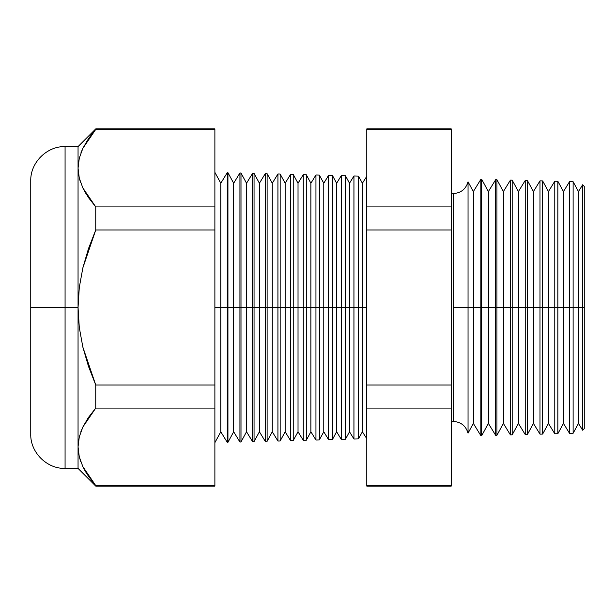<?xml version="1.0" encoding="UTF-8"?>
<svg xmlns="http://www.w3.org/2000/svg" width="615" height="615" viewBox="0 0 615 615"><rect width="100%" height="100%" fill="white"/><g stroke="black" fill="none" stroke-linecap="round" stroke-linejoin="round"><path stroke-width="0.92" d="M451.241 193.394L453.386 193.548C460.989 193.033 465.87 189.12 468.038 181.817L468.038 307.5L468.038 181.817L468.038 307.5L453.386 307.5L453.386 193.548L453.386 307.5L468.038 307.5L468.038 433.183L468.038 307.5L480.876 307.5L480.876 179.311L480.876 307.5L495.659 307.5L495.659 179.695L495.659 307.5L510.435 307.5L510.435 180.08L510.435 307.5L525.218 307.5L525.218 180.472L525.218 307.5L540.001 307.5L540.001 180.856L540.001 307.5L554.776 307.5L554.776 181.24L554.776 307.5L569.559 307.5L569.559 181.633L569.559 307.5L582.666 307.5L582.666 184.754L582.666 307.5L584.25 307.5L584.25 186.422L584.25 428.578L584.25 307.5L582.666 307.5L582.666 430.246L582.666 307.5L578.469 307.5L578.469 191.596L578.469 307.5L573.111 307.5L573.111 181.725L573.111 307.5L569.559 307.5L569.559 433.367L569.559 307.5L563.455 307.5L563.455 191.596L563.455 307.5L557.874 307.5L557.874 181.325L557.874 307.5L554.776 307.5L554.776 433.76L554.776 307.5L548.434 307.5L548.434 191.596L548.434 307.5L542.645 307.5L542.645 180.925L542.645 307.5L540.001 307.5L540.001 434.144L540.001 307.5L533.42 307.5L533.42 191.596L533.42 307.5L527.409 307.5L527.409 180.526L527.409 307.5L525.218 307.5L525.218 434.528L525.218 307.5L518.399 307.5L518.399 191.596L518.399 307.5L512.172 307.5L512.172 180.126L512.172 307.5L510.435 307.5L510.435 434.92L510.435 307.5L503.385 307.5L503.385 191.596L503.385 307.5L496.943 307.5L496.943 179.726L496.943 307.5L495.659 307.5L495.659 435.305L495.659 307.5L488.364 307.5L488.364 191.596L488.364 307.5L481.706 307.5L481.706 179.334L481.706 307.5L480.876 307.5L480.876 435.689L480.876 307.5L473.35 307.5L473.35 191.596L473.35 307.5L468.038 307.5L468.038 433.183C465.87 425.88 460.989 421.967 453.386 421.452L453.386 307.5L453.386 421.452L451.241 421.606M358.514 307.5L362.381 307.5L362.381 183.232L362.381 307.5L366.617 307.5L366.617 176.313L366.617 438.687L366.617 307.5L362.381 307.5L362.381 431.768L362.381 307.5L358.514 307.5L358.514 176.105L358.514 307.5L353.948 307.5L353.948 175.982L353.948 307.5L358.514 307.5L358.514 438.895L358.514 307.5M349.512 307.5L353.948 307.5L353.948 439.018L353.948 307.5L349.512 307.5L349.512 183.232L349.512 307.5L345.453 307.5L349.512 307.5L349.512 431.768L349.512 307.5M214.881 172.346L220.785 183.232L227.258 172.669L227.934 172.684L233.662 183.232L239.927 173L240.995 173.03L246.53 183.232L252.596 173.33L254.049 173.369L259.407 183.232L265.265 173.661L267.11 173.714L272.276 183.232L277.934 173.991L280.163 174.053L285.152 183.232L290.603 174.329L293.224 174.391L298.021 183.232L303.272 174.66L306.285 174.737L310.89 183.232L315.941 174.991L319.339 175.075L323.767 183.232L328.61 175.321L332.4 175.421L336.636 183.232L341.279 175.652L341.279 307.5L336.636 307.5L336.636 431.768L336.636 307.5L332.4 307.5L332.4 439.579L332.4 307.5L328.61 307.5L328.61 175.321L328.61 307.5L323.767 307.5L323.767 431.768L323.767 307.5L319.339 307.5L319.339 439.925L319.339 307.5L315.941 307.5L315.941 174.991L315.941 307.5L310.89 307.5L310.89 431.768L310.89 307.5L306.285 307.5L306.285 440.263L306.285 307.5L303.272 307.5L303.272 174.66L303.272 307.5L298.021 307.5L298.021 431.768L298.021 307.5L293.224 307.5L293.224 440.609L293.224 307.5L290.603 307.5L290.603 174.329L290.603 307.5L285.152 307.5L285.152 431.768L285.152 307.5L280.163 307.5L280.163 440.947L280.163 307.5L277.934 307.5L277.934 173.991L277.934 307.5L272.276 307.5L272.276 431.768L272.276 307.5L267.11 307.5L267.11 441.286L267.11 307.5L265.265 307.5L265.265 173.661L265.265 307.5L259.407 307.5L259.407 431.768L259.407 307.5L254.049 307.5L254.049 441.632L254.049 307.5L252.596 307.5L252.596 173.33L252.596 307.5L246.53 307.5L246.53 431.768L246.53 307.5L240.995 307.5L240.995 441.97L240.995 307.5L239.927 307.5L239.927 173L239.927 307.5L233.662 307.5L233.662 431.768L233.662 307.5L227.934 307.5L227.934 442.316L227.258 172.669L227.258 307.5L220.785 307.5L220.785 431.768L220.785 307.5L214.881 307.5L220.785 307.5L220.785 183.232L220.785 307.5L227.934 307.5L227.934 172.684L227.934 307.5L233.662 307.5L233.662 183.232L233.662 307.5L240.995 307.5L240.995 173.03L240.995 307.5L246.53 307.5L246.53 183.232L246.53 307.5L254.049 307.5L254.049 173.369L254.049 307.5L259.407 307.5L259.407 183.232L259.407 307.5L267.11 307.5L267.11 173.714L267.11 307.5L272.276 307.5L272.276 183.232L272.276 307.5L280.163 307.5L280.163 174.053L280.163 307.5L285.152 307.5L285.152 183.232L285.152 307.5L293.224 307.5L293.224 174.391L293.224 307.5L298.021 307.5L298.021 183.232L298.021 307.5L306.285 307.5L306.285 174.737L306.285 307.5L310.89 307.5L310.89 183.232L310.89 307.5L319.339 307.5L319.339 175.075L319.339 307.5L323.767 307.5L323.767 183.232L323.767 307.5L332.4 307.5L332.4 175.421L332.4 307.5L336.636 307.5L336.636 183.232L336.636 307.5L341.279 307.5L341.279 175.652L345.453 175.759L345.453 307.5L345.453 175.759L349.512 183.232L353.948 175.982L358.514 176.105L362.381 183.232L366.778 176.321M65.075 468.399L78.051 468.399L78.051 446.844L78.051 468.399L95.748 486.104L95.748 485.604L95.748 486.104L214.881 486.104L214.881 485.604L95.748 485.604L88.429 476.202L82.825 466.585L95.748 485.604L214.881 485.604L214.881 408.083L95.748 408.083L214.881 408.083L214.881 385.021L95.748 385.021L95.748 408.083L82.879 426.979L79.304 436.781L78.051 446.844L78.051 307.5L79.289 327.503L82.848 347.091L95.748 385.021L214.881 385.021L214.881 229.979L95.748 229.979L214.881 229.979L214.881 206.917L95.748 206.917L95.748 229.979L82.856 267.871L79.289 287.466L78.051 307.5L65.075 307.5L65.075 146.601L65.075 307.5L78.051 307.5L78.051 146.601L78.051 168.156L79.281 178.119L82.825 187.898L95.748 206.917L214.881 206.917L214.881 128.896L95.748 128.896L95.748 129.396L214.881 129.396L95.748 129.396L82.879 148.292L88.468 138.736L95.748 128.896L78.051 146.601L65.075 146.601L65.075 468.399C46.855 468.968 30.181 452.294 30.75 434.075L30.75 180.925L30.75 307.5L65.075 307.5L65.075 468.399L65.075 307.5L30.75 307.5L30.75 180.925C30.181 162.706 46.855 146.032 65.075 146.601M341.279 307.5L345.453 307.5L341.279 307.5L341.279 439.348L341.279 307.5M468.038 433.183L473.35 423.404L473.35 307.5L473.35 423.404L480.876 435.689L481.706 435.666L481.706 307.5L481.706 435.666L488.364 423.404L488.364 307.5L488.364 423.404L495.659 435.305L496.943 435.274L496.943 307.5L496.943 435.274L503.385 423.404L503.385 307.5L503.385 423.404L510.435 434.92L512.172 434.874L512.172 307.5L512.172 434.874L518.399 423.404L518.399 307.5L518.399 423.404L525.218 434.528L527.409 434.474L527.409 307.5L527.409 434.474L533.42 423.404L533.42 307.5L533.42 423.404L540.001 434.144L542.645 434.075L542.645 307.5L542.645 434.075L548.434 423.404L548.434 307.5L548.434 423.404L554.776 433.76L557.874 433.675L557.874 307.5L557.874 433.675L563.455 423.404L563.455 307.5L563.455 423.404L569.559 433.367L573.111 433.275L573.111 307.5L573.111 433.275L578.469 423.404L578.469 307.5L578.469 423.404L582.666 430.246L584.25 428.578M214.881 442.654L220.785 431.768L227.258 442.331L227.258 307.5L227.258 442.331L227.934 442.316L233.662 431.768L239.927 442.001L239.927 307.5L239.927 442.001L240.995 441.97L246.53 431.768L252.596 441.67L252.596 307.5L252.596 441.67L254.049 441.632L259.407 431.768L265.265 441.339L265.265 307.5L265.265 441.339L267.11 441.286L272.276 431.768L277.934 441.009L277.934 307.5L277.934 441.009L280.163 440.947L285.152 431.768L290.603 440.671L290.603 307.5L290.603 440.671L293.224 440.609L298.021 431.768L303.272 440.34L303.272 307.5L303.272 440.34L306.285 440.263L310.89 431.768L315.941 440.009L315.941 307.5L315.941 440.009L319.339 439.925L323.767 431.768L328.61 439.679L328.61 307.5L328.61 439.679L332.4 439.579L336.636 431.768L341.279 439.348L345.453 439.241L345.453 307.5L345.453 439.241L349.512 431.768L353.948 439.018L358.514 438.895L362.381 431.768L366.778 438.68M95.748 485.604L82.856 466.654M79.289 436.827L78.051 446.844L79.281 436.881L82.841 427.056M88.452 197.553L95.748 206.917L82.841 187.944M82.825 466.585L79.281 456.807L78.051 446.844L79.304 436.781L82.879 426.979L88.468 417.431L95.748 408.083L95.748 385.021L88.468 366.325L82.848 347.091L79.289 327.503L78.051 307.5L79.289 287.466L82.856 267.871L88.468 248.668L95.748 229.979L95.748 206.917L88.429 197.515L82.825 187.898L79.281 178.119L78.051 168.149L79.289 178.173M451.241 129.396L451.241 128.896L366.778 128.896L366.778 129.396L451.241 129.396L366.778 129.396L366.778 206.917L451.241 206.917L366.778 206.917L366.778 229.979L451.241 229.979L366.778 229.979L366.778 385.021L451.241 385.021L366.778 385.021L366.778 408.083L451.241 408.083L451.241 129.396L451.241 485.604L366.778 485.604L366.778 486.104L451.241 486.104L451.241 408.083L366.778 408.083L366.778 485.604L451.241 485.604M214.881 129.396L214.881 485.604M366.778 485.604L366.778 129.396M30.75 307.5L30.75 434.075L30.75 307.5M78.051 446.844L78.051 168.156L79.304 158.093L82.879 148.292M82.702 148.661L80.888 152.966M86.584 141.611L86.092 142.396M82.856 187.959L86.415 194.44M79.304 178.219L80.504 182.263M82.856 427.033L80.788 431.93M88.452 417.454L87.315 419.153M83.271 467.508L85.347 471.351M85.916 472.305L86.661 473.512M79.397 457.283L80.819 461.834M584.25 186.422L582.666 184.754L578.469 191.596L573.111 181.725L569.559 181.633L563.455 191.596L557.874 181.325L554.776 181.24L548.434 191.596L542.645 180.925L540.001 180.856L533.42 191.596L527.409 180.526L525.218 180.472L518.399 191.596L512.172 180.126L510.435 180.08L503.385 191.596L496.943 179.726L495.659 179.695L488.364 191.596L481.706 179.334L480.876 179.311L473.35 191.596L468.038 181.817"/></g></svg>
